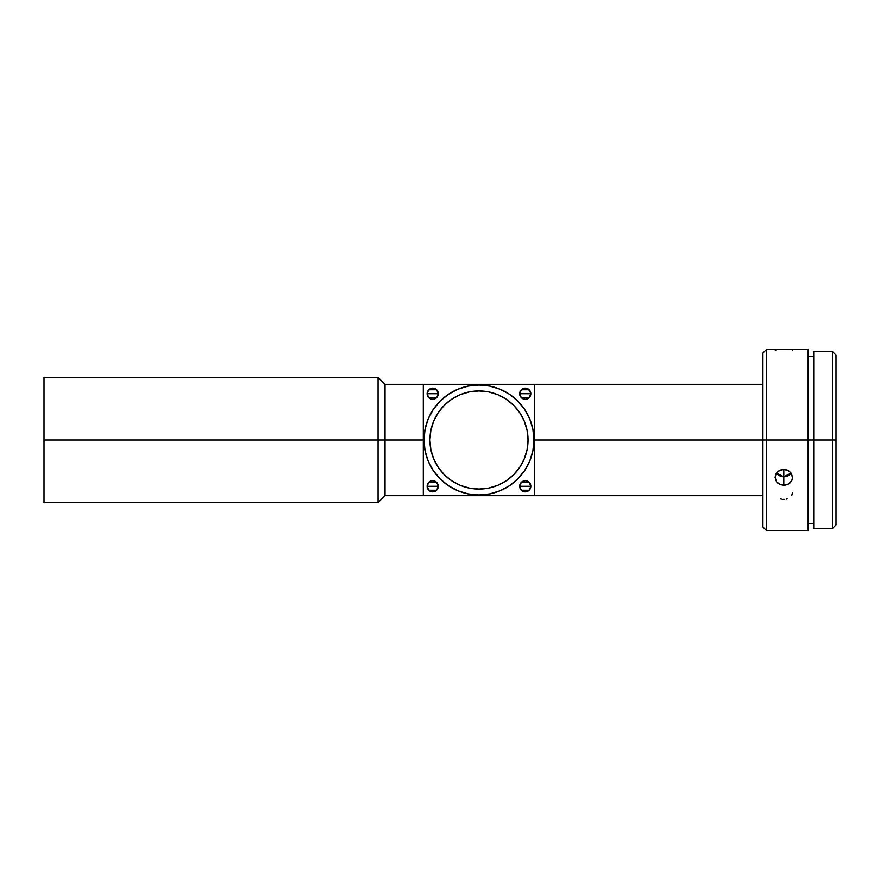 <?xml version="1.0" encoding="UTF-8"?>
<svg xmlns="http://www.w3.org/2000/svg" width="880" height="880" viewBox="0 0 880 880"><rect width="100%" height="100%" fill="white"/><g stroke="black" fill="none" stroke-linecap="round" stroke-linejoin="round"><path stroke-width="1.32" d="M777.073 472.406L780.472 470.03L783.805 469.403L783.805 485.243L780.472 484.66L776.567 481.844L775.104 477.499L776.083 473.803M780.472 498.894L781.407 499.147M783.057 499.378L784.531 499.378M775.104 349.943L775.764 350.328M789.954 349.558L781.913 349.525M791.527 473.814L792.506 477.488L791.846 480.502L789.954 482.999L787.138 484.66L783.805 485.243L783.805 476.762L776.501 473.143A8.701 7.92 180 0 0 783.805 476.762A8.701 7.92 180 0 0 791.109 473.143L783.805 476.762L783.805 469.403L788.634 470.789L791.032 473.044L792.506 477.488L791.846 480.502L788.645 483.956L785.51 485.089L780.472 484.66L777.656 483.01M775.764 480.502L775.269 475.937L776.567 473.044L778.965 470.789L783.805 469.403L787.127 470.03L790.526 472.406M529.221 482.372L530.827 486.277A5.566 5.566 0 0 1 525.25 491.854A5.566 5.566 0 0 1 519.684 486.277L530.827 486.277L529.221 490.193L527.384 491.425L523.127 491.425L520.113 488.411L519.684 486.277L521.323 482.339L525.25 480.711L527.384 481.14L529.188 482.339L530.827 486.277L529.188 490.215M529.166 490.248L521.345 490.248M521.29 490.193L519.684 486.277L521.29 482.372M436.656 482.372L438.262 486.277A5.566 5.566 0 0 1 432.696 491.854A5.566 5.566 0 0 1 427.13 486.277L438.262 486.277L436.656 490.193L434.819 491.425L430.562 491.425L427.548 488.411L427.13 486.277L428.758 482.339L432.696 480.711L434.819 481.14L436.634 482.339L438.262 486.277L436.634 490.215M436.601 490.248L428.78 490.248M428.725 490.193L427.13 486.277L428.725 482.372M529.221 389.807L530.827 393.723A5.566 5.566 0 0 1 525.25 399.289A5.566 5.566 0 0 1 519.684 393.723L530.827 393.723L529.221 397.628L527.384 398.86L525.25 399.289L521.323 397.661L519.684 393.723L520.113 391.589L523.127 388.575L527.384 388.575L530.398 391.589L530.827 393.723L529.188 397.661M529.166 397.683L521.345 397.683M521.29 397.628L519.684 393.723L521.29 389.807M436.656 389.807L438.262 393.723A5.566 5.566 0 0 1 432.696 399.289A5.566 5.566 0 0 1 427.13 393.723L438.262 393.723L436.656 397.628L434.819 398.86L432.696 399.289L428.758 397.661L427.13 393.723L427.548 391.589L430.562 388.575L434.819 388.575L436.634 389.785L438.262 393.723L436.634 397.661M436.601 397.683L428.78 397.683M428.725 397.628L427.13 393.723L428.725 389.807M424.578 448.041L424.688 448.701M470.272 494.285L470.932 494.395M533.258 448.701L533.368 448.041M470.943 385.605L470.272 385.715M528.044 440A49.06 49.06 0 0 1 478.973 489.06A49.06 49.06 0 0 1 429.913 440L430.848 430.43L433.642 421.223L438.174 412.742L444.279 405.306L451.715 399.201L460.196 394.669L469.403 391.875L478.973 390.94L488.543 391.875L497.75 394.669L506.231 399.201L513.667 405.306L519.772 412.742L524.304 421.223L527.098 430.43L528.044 440L527.098 449.57L524.304 458.777L519.772 467.258L513.667 474.694L506.231 480.799L497.75 485.331L488.543 488.125L478.973 489.06L469.403 488.125L460.196 485.331L451.715 480.799L444.279 474.694L438.174 467.258L433.642 458.777L430.848 449.57L429.913 440A49.06 49.06 0 0 1 478.973 390.94A49.06 49.06 0 0 1 528.044 440M482.306 385.121A54.978 54.978 0 0 0 478.973 385.022L468.248 386.078L457.93 389.202L448.426 394.284L440.099 401.126L433.257 409.453L428.175 418.957L425.051 429.275L423.995 440A54.978 54.978 0 0 1 478.973 385.022A54.978 54.978 0 0 1 533.951 440A54.978 54.978 0 0 1 478.973 494.978A54.978 54.978 0 0 1 423.995 440L425.051 450.725L428.175 461.043L433.257 470.547L440.099 478.874L448.426 485.716L457.93 490.798L468.248 493.922L478.973 494.978A54.978 54.978 0 0 0 482.317 494.879M832.524 440L836 440L836 355.091L836 440L832.524 440L832.524 351.615L832.524 440L813.725 440L832.524 440L832.524 528.385L832.524 440M766.403 440L766.403 349.525L766.403 440L813.725 440L808.159 440L808.159 349.525L808.159 440L766.403 440L766.403 530.475L766.403 440L762.927 440L766.403 440M762.927 353.001L762.927 440L534.655 440L762.927 440L762.927 526.999L762.927 353.001L766.403 349.525L808.159 349.525M813.725 528.385L813.725 351.615L813.725 528.385L832.524 528.385L836 524.909L836 440L836 524.909M785.697 349.525L782.111 349.525M378.059 440L385.022 440L385.022 384.318L385.022 440L423.302 440L385.022 440L385.022 495.682L385.022 440L378.059 440L378.059 377.366L378.059 440L44 440L378.059 440L378.059 502.634L378.059 440M44 502.634L44 377.366L44 502.634L378.059 502.634L385.022 495.682L534.655 495.682L534.655 384.318L423.302 384.318L423.302 495.682L534.655 495.682L534.655 384.318L423.302 384.318L423.302 495.682M808.159 530.475L808.159 440L808.159 530.475L766.403 530.475L762.927 526.999M478.973 494.978L489.698 493.922L500.016 490.798L509.52 485.716L517.847 478.874L524.689 470.547L529.771 461.043L532.895 450.725L533.951 440L532.895 429.275L529.771 418.957L524.689 409.453L517.847 401.126L509.52 394.284L500.016 389.202L489.698 386.078L478.973 385.022M519.772 412.742L513.667 405.306L506.231 399.201M451.715 399.201L444.279 405.306L438.174 412.742M438.174 467.258L444.279 474.694L451.715 480.799M506.231 480.799L513.667 474.694L519.772 467.258M487.674 385.715L487.014 385.605M533.258 431.299L533.368 431.959L533.258 431.299M487.674 494.285L487.014 494.395L487.674 494.285M424.688 431.299L424.589 431.959M432.696 393.723L427.13 393.723A5.566 5.566 0 0 1 432.696 388.146A5.566 5.566 0 0 1 438.262 393.723L432.696 393.723M428.78 389.752L436.601 389.752M525.25 393.723L519.684 393.723A5.566 5.566 0 0 1 525.25 388.146A5.566 5.566 0 0 1 530.827 393.723L525.25 393.723M521.345 389.752L529.166 389.752M432.696 486.277L427.13 486.277A5.566 5.566 0 0 1 432.696 480.711A5.566 5.566 0 0 1 438.262 486.277L432.696 486.277M428.78 482.317L436.601 482.317M525.25 486.277L519.684 486.277A5.566 5.566 0 0 1 525.25 480.711A5.566 5.566 0 0 1 530.827 486.277L525.25 486.277M521.345 482.317L529.166 482.317M792.506 349.943L791.846 349.69M792.506 492.569L791.835 495.242M786.192 499.147L787.127 498.894M813.725 351.615L832.524 351.615L836 355.091M808.159 356.488L813.725 356.488M44 377.366L378.059 377.366L385.022 384.318L423.302 384.318M534.655 384.318L762.927 384.318M534.655 495.682L762.927 495.682M808.159 523.512L813.725 523.512"/></g></svg>
